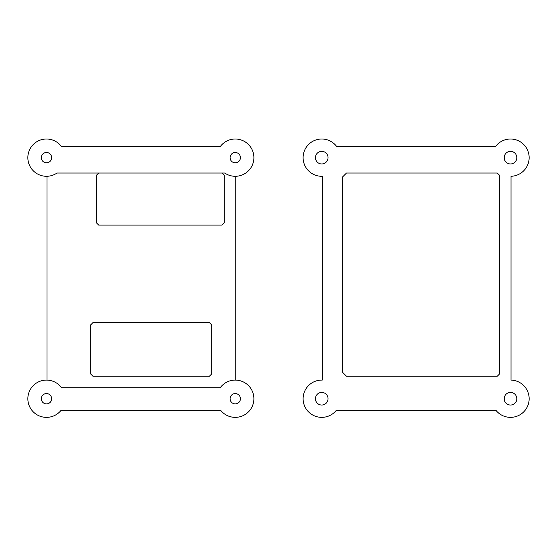 <?xml version="1.0" encoding="UTF-8"?>
<svg xmlns="http://www.w3.org/2000/svg" width="557" height="557" viewBox="0 0 557 557"><rect width="100%" height="100%" fill="white"/><g stroke="black" fill="none" stroke-linecap="round" stroke-linejoin="round"><path stroke-width="0.84" d="M240.422 398.728A5.159 5.159 0 0 1 235.263 403.888A5.159 5.159 0 0 1 230.097 398.728A5.159 5.159 0 0 1 235.263 393.569A5.159 5.159 0 0 1 240.422 398.728M27.85 398.728A18.639 18.639 0 0 1 61.521 387.714L220.224 387.714A18.639 18.639 0 0 1 251.882 390.297A18.639 18.639 0 0 1 220.941 410.655L60.81 410.655A18.639 18.639 0 0 1 27.85 398.728M51.648 398.728A5.159 5.159 0 0 1 46.489 403.888A5.159 5.159 0 0 1 41.329 398.728A5.159 5.159 0 0 1 46.489 393.569A5.159 5.159 0 0 1 51.648 398.728M61.521 146.637L220.224 146.637A18.639 18.639 0 0 1 251.882 149.22A18.639 18.639 0 0 1 224.715 173.018L57.03 173.018A18.639 18.639 0 0 1 29.862 149.22A18.639 18.639 0 0 1 61.521 146.637M230.097 157.652A5.159 5.159 0 0 0 235.263 162.811A5.159 5.159 0 0 0 240.422 157.652A5.159 5.159 0 0 0 235.263 152.493A5.159 5.159 0 0 0 230.097 157.652M46.489 162.811A5.159 5.159 0 0 1 41.329 157.652A5.159 5.159 0 0 1 46.489 152.493A5.159 5.159 0 0 1 51.648 157.652A5.159 5.159 0 0 1 46.489 162.811M235.757 380.097L235.757 176.284M221.999 173.018L224.29 175.309L224.29 222.814L221.999 225.105L98.707 225.105L96.41 222.814L96.41 175.309L98.707 173.018M209.383 376.247L92.97 376.247L90.68 373.956L90.68 324.884L92.97 322.594L209.383 322.594L211.674 324.884L211.674 373.956L209.383 376.247M46.983 380.097L46.983 176.284M315.436 398.728A6.308 6.308 0 0 1 321.737 392.42A6.308 6.308 0 0 1 328.045 398.728A6.308 6.308 0 0 1 321.737 405.036A6.308 6.308 0 0 1 315.436 398.728M315.436 157.652A6.308 6.308 0 0 1 321.737 151.344A6.308 6.308 0 0 1 328.045 157.652A6.308 6.308 0 0 1 321.737 163.96A6.308 6.308 0 0 1 315.436 157.652M322.238 176.284A18.639 18.639 0 0 1 305.118 149.22A18.639 18.639 0 0 1 336.776 146.637L495.479 146.637A18.639 18.639 0 0 1 527.019 149.004A18.639 18.639 0 0 1 511.013 176.284L511.013 380.097A18.639 18.639 0 0 1 529.15 398.979A18.639 18.639 0 0 1 496.196 410.655L336.059 410.655A18.639 18.639 0 0 1 303.105 398.728A18.639 18.639 0 0 1 322.238 380.097L322.238 176.284M504.203 157.652A6.308 6.308 0 0 1 510.511 151.344A6.308 6.308 0 0 1 516.819 157.652A6.308 6.308 0 0 1 510.511 163.96A6.308 6.308 0 0 1 504.203 157.652M504.203 398.728A6.308 6.308 0 0 1 510.511 392.42A6.308 6.308 0 0 1 516.819 398.728A6.308 6.308 0 0 1 510.511 405.036A6.308 6.308 0 0 1 504.203 398.728M346.496 173.018L342.311 177.203L342.311 372.062L346.496 376.247L497.248 376.247L499.545 373.956L499.545 175.309L497.248 173.018L346.496 173.018"/></g></svg>
